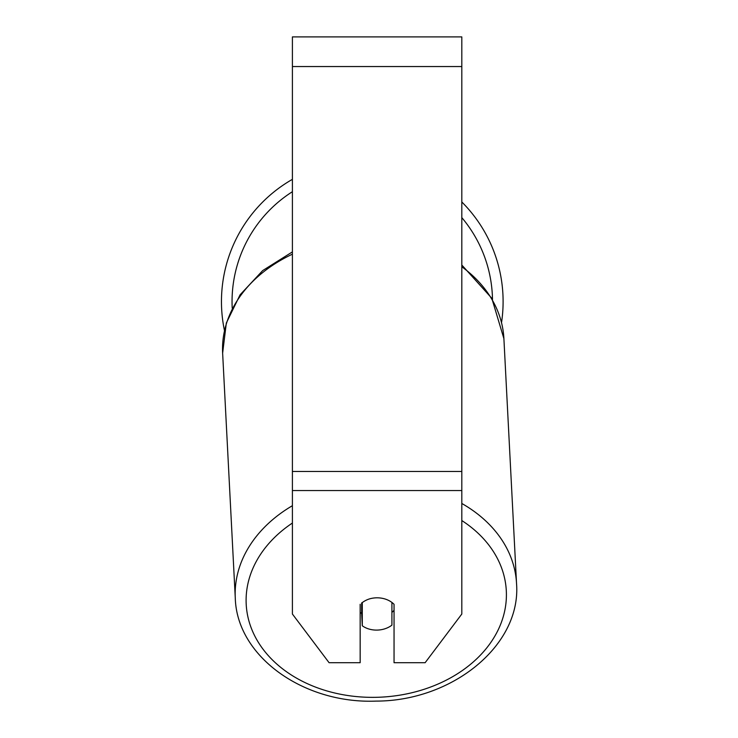 <?xml version="1.0" encoding="UTF-8"?>
<svg xmlns="http://www.w3.org/2000/svg" width="738" height="738" viewBox="0 0 738 738"><rect width="100%" height="100%" fill="white"/><g stroke="black" fill="none" stroke-linecap="round" stroke-linejoin="round"><path stroke-width="1.11" d="M391.915 602.439L391.915 625.151A21.171 16.208 -3 0 1 377.1 630.095A21.171 16.208 -3 0 1 362.284 625.778L362.275 602.457M360.162 612.328A21.171 16.208 -3 0 0 361.648 613.536L362.284 625.778M362.284 602.614A21.171 16.208 -3 0 1 369.637 598.859A21.171 16.218 0 0 1 394.046 604.302L394.046 662.706L425.134 662.706L461.813 614.034L461.813 490.539L292.405 490.539L292.405 614.034L329.083 662.706L360.162 662.706L360.162 604.302M394.046 610.289A21.171 16.208 -3 0 1 391.915 612.392M361.648 613.536L361.648 602.946M461.813 490.539L461.813 36.9L292.405 36.9L292.405 490.539M461.813 201.972A140.82 140.82 0 0 1 501.545 322.497M224.435 330.393A140.82 140.82 0 0 1 292.405 179.343M292.405 505.696A140.82 107.813 177 0 0 235.274 598.011C236.852 656.765 303.89 704.024 376.131 701.1C452.339 701.1 521.434 645.316 516.535 583.49A140.82 107.813 177 0 0 461.813 503.473M461.813 520.548A130.229 99.713 -3 0 1 498.132 629.966A130.229 99.713 -3 0 1 376.251 697.318A130.229 99.713 -3 0 1 253.983 634.366A130.229 99.713 -3 0 1 292.405 523.039M292.405 251.889L262.691 270.578L240.081 294.822L226.326 323.023L222.636 353.133L235.274 598.011L222.636 353.133A140.82 107.813 -3 0 1 292.405 254.186M461.813 266.759A140.82 107.813 -3 0 1 503.897 338.622L516.535 583.49M461.813 66.549L292.405 66.549M461.813 471.481L292.405 471.481M292.405 191.705A130.229 130.229 0 0 0 232.212 308.115M492.495 299.49A130.229 130.229 0 0 0 461.813 217.609M461.813 265.016L491.794 298.253L503.897 338.622"/></g></svg>
